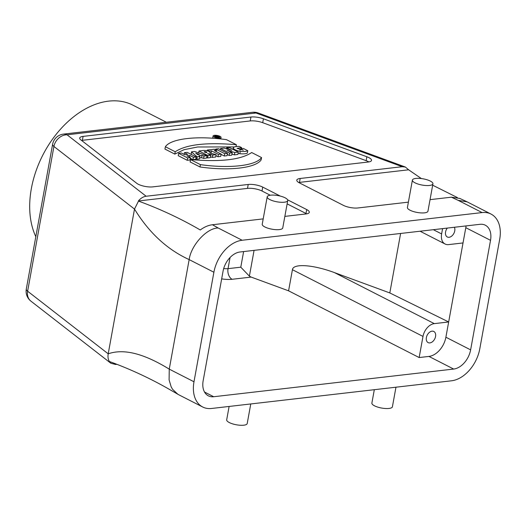 <?xml version="1.0" encoding="UTF-8"?>
<svg xmlns="http://www.w3.org/2000/svg" width="526" height="526" viewBox="0 0 526 526"><rect width="100%" height="100%" fill="white"/><g stroke="black" fill="none" stroke-linecap="round" stroke-linejoin="round"><path stroke-width="0.79" d="M165.368 146.721L164.94 149.068L174.81 154.111L175.237 151.764L165.368 146.721C170.825 138.594 197.02 135.498 226.502 139.666L236.378 144.716C206.416 142.158 186.033 144.512 175.237 151.764M174.81 154.111L183.982 149.713L197.664 146.978L234.53 146.925M236.378 144.716L236.036 146.576M261.547 157.576C256.083 165.697 229.888 168.8 200.406 164.625L190.537 159.582C220.499 162.133 240.875 159.786 251.678 152.533L261.547 157.576L261.12 159.924C255.656 168.044 229.461 171.147 199.979 166.972L200.406 164.625M190.537 159.582L190.11 161.929L199.979 166.972M189.873 155.466L186.875 155.814L190.425 157.622L187.657 157.945L178.649 153.342L181.417 153.02L184.705 154.703L187.697 154.355L184.409 152.678L187.177 152.356L196.185 156.958L193.417 157.281L189.873 155.466L189.557 157.182M178.649 153.342L178.229 155.689L187.23 160.292L189.998 159.97L190.425 157.622M187.23 160.292L187.657 157.945M184.1 154.394L184.409 152.678M190.307 158.254L192.989 159.628L195.757 159.306L196.185 156.958M192.989 159.628L193.417 157.281M197.644 154.651L195.738 153.145L199.393 154.447L197.644 154.651M204.016 156.058L202.03 155.367L198.94 155.722L199.906 156.531L197.171 156.847L191.438 151.869L194.594 151.501L207.034 155.709L204.016 156.058L203.588 158.405L206.606 158.056L207.034 155.709M199.65 157.938L201.603 157.715L202.03 155.367M195.909 158.464L196.744 159.194L199.479 158.878L199.906 156.531M196.744 159.194L197.171 156.847M191.438 151.869L191.293 154.46M201.603 157.715L203.588 158.405M204.206 151.922L206.185 152.645A1.519 0.46 10.3 0 0 206.863 152.395A1.519 0.46 10.3 0 0 205.949 151.79A1.519 0.46 10.3 0 0 204.266 151.626M216.114 154.664L212.76 155.045L207.619 153.585L210.775 155.275L208.007 155.597L198.999 150.995L202.359 150.561A7.449 2.255 -169.7 0 1 205.475 150.502A4.182 1.262 -169.7 0 1 210.183 152.619A4.182 1.262 -169.7 0 1 209.828 153.013L216.114 154.664L215.686 157.011L212.333 157.392L212.76 155.045M210.485 156.866L212.333 157.392M206.705 157.498L207.579 157.945L210.347 157.622L210.775 155.275M207.579 157.945L208.007 155.597M198.657 152.875L198.999 150.995M216.456 150.318L214.286 150.567L221.157 154.079L218.395 154.401L211.524 150.883L209.361 151.133L207.231 150.048L214.325 149.226L216.456 150.318L216.232 151.56M215.923 155.703L217.968 156.748L220.736 156.426L221.157 154.079M217.968 156.748L218.395 154.401M210.821 153.263L211.485 153.434M211.097 153.23L211.524 150.883M209.276 151.593L209.361 151.133M207.093 150.798L207.231 150.048M224.72 153.671L215.713 149.068L218.474 148.746L227.475 153.349L224.72 153.671L224.293 156.018L227.048 155.696L227.475 153.349M215.568 149.864L215.713 149.068M221.104 154.388L224.293 156.018M229.316 147.497L238.317 152.099L234.813 152.507L227.035 150.199L232.216 152.803L229.56 153.112L220.552 148.51L224.089 148.102L231.775 150.357L226.653 147.806L229.316 147.497M231.973 154.138L234.386 154.854L237.89 154.447L238.317 152.099M234.386 154.854L234.813 152.507M227.265 154.506L229.132 155.459L231.788 155.15L232.216 152.803M229.132 155.459L229.56 153.112M220.335 149.7L220.552 148.51M226.469 148.799L226.653 147.806M233.242 147.951A9.586 2.9 -169.7 0 1 239.356 146.465L241.631 147.628L237.048 148.378L243.328 150.16L240.592 148.766L243.347 148.444L247.792 150.712A10.474 3.169 -169.7 0 1 240.264 151.363A7.522 2.275 -169.7 0 1 233.242 147.951L232.985 149.371M241.441 148.667L241.631 147.628M239.731 150.009L240.369 149.995M240.336 150.153L240.592 148.766M238.094 153.329A7.522 2.275 10.3 0 0 239.836 153.71A10.474 3.169 10.3 0 0 247.365 153.059L247.792 150.712M239.836 153.71L240.264 151.363M216.317 136.444L216.982 136.543L216.331 136.352M218.514 137.286L217.284 136.872L218.06 137.339L217.225 137.431L214.766 136.175L216.686 136.01L219.467 137.174L218.461 137.595M214.693 136.609L214.766 136.175M219 136.464A2.63 0.796 10.3 0 0 216.212 135.787A2.63 0.796 10.3 0 0 214.49 136.214A2.63 0.796 10.3 0 0 216.929 137.47A2.63 0.796 10.3 0 0 219.658 137.154A2.63 0.796 10.3 0 0 219 136.464M220.046 136.346A4.05 1.223 -169.7 0 1 221.058 137.411A4.05 1.223 -169.7 0 1 216.857 137.891A4.05 1.223 -169.7 0 1 213.089 135.958A4.05 1.223 -169.7 0 1 215.745 135.294A4.05 1.223 -169.7 0 1 220.046 136.346M368.134 162.034A10.428 3.156 10.3 0 0 371.52 160.391A10.428 3.156 10.3 0 0 366.865 156.768L263.421 118.784A10.428 3.156 10.3 0 0 250.948 117.028L83.101 136.392A10.428 3.156 10.3 0 0 79.709 138.036A10.428 3.156 10.3 0 0 80.813 139.844L136.747 183.304A10.428 3.156 10.3 0 0 152.777 186.875L368.134 162.034M368.871 161.929A10.428 3.156 10.3 0 0 366.155 160.68L262.711 122.696A10.428 3.156 10.3 0 0 250.238 120.941L82.391 140.304L83.101 136.392M81.563 140.422A10.428 3.156 -169.7 0 1 82.391 140.304M429.538 185.461A10.428 3.156 -169.7 0 1 418.229 184.107A10.428 3.156 -169.7 0 1 412.404 180.083A10.428 3.156 -169.7 0 1 423.233 178.847A10.428 3.156 -169.7 0 1 432.924 183.817A10.428 3.156 -169.7 0 1 429.538 185.461M412.404 180.083L407.426 207.468A10.428 3.156 10.3 0 0 413.252 211.491A10.428 3.156 10.3 0 0 424.561 212.846A10.428 3.156 10.3 0 0 427.947 211.196L432.924 183.817M284.342 202.208A10.428 3.156 10.3 0 0 287.729 200.564A10.428 3.156 10.3 0 0 278.037 195.593A10.428 3.156 10.3 0 0 267.208 196.829A10.428 3.156 10.3 0 0 273.033 200.853A10.428 3.156 10.3 0 0 284.342 202.208M267.208 196.829L262.231 224.214A10.428 3.156 10.3 0 0 268.056 228.238A10.428 3.156 10.3 0 0 279.365 229.592A10.428 3.156 10.3 0 0 282.751 227.942L287.729 200.564M213.714 396.735A18.772 12.631 -62.9 0 1 208.368 395.841A18.772 12.631 -62.9 0 1 203.161 380.719L223.063 271.179A18.772 12.631 -62.9 0 1 240.02 251.987L479.975 224.313A18.772 12.631 -62.9 0 1 485.314 225.2A18.772 12.631 -62.9 0 1 490.528 240.329L470.625 349.869A18.772 12.631 -62.9 0 1 453.668 369.055L213.714 396.735L204.522 392.034M435.548 336.508A6.259 4.208 -62.9 0 1 428.118 342.61A6.259 4.208 -62.9 0 1 427.217 335.121A6.259 4.208 -62.9 0 1 433.812 331.465A6.259 4.208 -62.9 0 1 435.548 336.508M454.372 227.265A6.259 4.208 -62.9 0 1 454.747 230.881A6.259 4.208 -62.9 0 1 447.31 236.983A6.259 4.208 -62.9 0 1 447.304 228.08M453.668 369.055L428.94 356.418L419.156 357.548L422.996 336.423A12.512 8.423 -62.9 0 1 434.298 323.628L448.665 321.971L389.805 292.936L334.497 272.626C313.174 264.657 293.12 263.256 292.423 269.7L288.583 290.825L251.185 277.09L249.39 276.143L254.071 250.369M389.805 292.936L400.615 233.465M428.94 356.418A18.772 12.631 117.1 0 0 445.89 337.225L463.025 242.946L448.658 244.603A12.512 8.423 -62.9 0 1 445.095 244.011A12.512 8.423 -62.9 0 1 441.623 233.925L442.583 228.626M463.025 242.946L465.799 227.692A18.772 12.631 117.1 0 0 466.049 225.917M419.156 357.548L288.583 290.825M230.066 257.497L228.034 268.654L240.783 267.188L249.39 276.143M166.328 122.242L132.946 105.18A85.514 57.538 117.1 0 0 53.56 137.74A85.514 57.538 117.1 0 0 35.814 236.687M395.966 387.202L392.403 406.802A10.428 3.156 -169.7 0 1 389.01 408.446A10.428 3.156 -169.7 0 1 377.701 407.091A10.428 3.156 -169.7 0 1 371.882 403.074L374.315 389.7M229.119 406.447L226.686 419.82A10.428 3.156 10.3 0 0 232.505 423.838A10.428 3.156 10.3 0 0 243.814 425.192A10.428 3.156 10.3 0 0 247.207 423.548L250.77 403.948M193.989 381.771A31.284 21.047 117.1 0 0 202.674 406.986A31.284 21.047 117.1 0 0 211.583 408.472L451.538 380.791A31.284 21.047 117.1 0 0 479.791 348.81L499.7 239.271A31.284 21.047 117.1 0 0 491.008 214.056A31.284 21.047 117.1 0 0 482.105 212.576L242.151 240.25A31.284 21.047 117.1 0 0 213.891 272.238L193.989 381.771L169.254 369.134C149.154 356.819 126.759 347.377 108.205 353.82L134.505 209.078L53.928 146.465A12.512 3.781 -169.7 0 1 52.607 144.295L26.3 289.044A12.512 12.512 0 0 0 30.935 301.161A12.512 10.323 -52.2 0 1 27.622 291.213L53.928 146.465A12.512 10.323 -52.2 0 1 67.052 134.801L256.011 113.005L402.252 166.709L300.175 178.478A10.428 3.156 10.3 0 0 296.789 180.129A10.428 3.156 10.3 0 0 299.406 182.87L343.373 205.344A10.428 3.156 10.3 0 0 357.884 207.967L408.4 202.142M116.779 364.327L115.562 364.465L110.822 363.229L109.362 361.493C132.453 369.87 153.881 380.318 171.114 390.371L178.82 394.796M466.384 201.478L459.829 198.447L451.367 197.191L458.159 200.34L467.18 201.879M402.252 166.709L405.388 167.044L408.623 169.799L421.365 178.564M432.674 185.211L457.364 197.559M430.051 199.65L451.367 197.191M408.623 169.799L299.465 182.39A10.428 3.156 10.3 0 0 298.729 182.502M405.388 167.044L258.187 112.991A12.512 5.944 110.2 0 0 256.011 113.005A12.512 8.449 -96.6 0 0 252.441 112.308L63.482 134.104A12.512 8.449 83.4 0 1 67.052 134.801L146.136 196.244C143.315 196.639 140.718 198.217 138.345 200.978L247.503 188.387A10.428 3.156 -169.7 0 1 262.014 191.017L270.259 195.231M280.305 196.086L262.724 187.105A10.428 3.156 10.3 0 0 248.213 184.475L146.136 196.244M284.855 216.39L305.922 213.964A10.428 3.156 10.3 0 0 309.308 212.32A10.428 3.156 10.3 0 0 306.691 209.572L287.59 199.814M287.13 203.851L305.981 213.484A10.428 3.156 -169.7 0 1 306.658 213.858M138.345 200.978L138.509 201.103C161.6 209.48 183.035 219.921 200.268 229.98C204.292 226.982 208.349 225.24 212.438 224.747L263.204 218.888M242.151 240.25L218.205 228.014C206.843 227.883 191.017 245.313 189.163 259.601L213.891 272.238M177.906 394.316L172.581 389.319L171.174 386.86L169.089 379.857L169.254 369.134L189.163 259.601C167.229 249.587 149.009 232.748 134.505 209.078L138.509 201.103M26.3 289.044A12.512 3.781 10.3 0 0 27.622 291.213L108.205 353.82C107.699 356.806 108.086 359.363 109.362 361.493M366.865 156.768L366.155 160.68M263.421 118.784L262.711 122.696M250.948 117.028L250.238 120.941M422.996 336.423L292.423 269.7M434.298 323.628L334.497 272.626M441.623 233.925L433.332 229.691M465.799 227.692L490.528 240.329M470.625 349.869L445.89 337.225M251.185 277.09L232.111 279.286A16.687 5.043 -169.7 0 1 221.663 278.879M240.783 267.188L243.623 251.573M232.111 279.286A8.344 5.635 -96.6 0 1 228.034 268.654A8.344 2.525 -169.7 0 1 223.681 268.569M458.159 200.34L482.105 212.576M299.465 182.39L300.175 178.478M247.503 188.387L248.213 184.475M262.724 187.105L262.014 191.017M306.691 209.572L305.981 213.484M218.205 228.014L212.438 224.747M210.104 153.086L210.183 152.619M220.782 138.943L221.058 137.411M212.675 138.213L213.089 135.958M445.095 244.011L420.07 231.223M491.008 214.056L466.845 201.708M258.187 112.991A12.512 12.512 0 0 0 252.441 112.308M63.482 134.104A12.512 12.512 0 0 0 52.607 144.295M30.935 301.161L110.822 363.229M202.674 406.986L178.511 394.638"/></g></svg>
